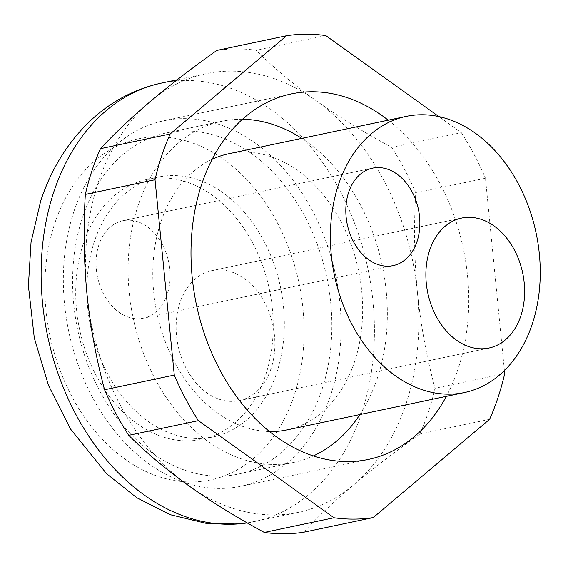 <?xml version="1.0" encoding="UTF-8"?>
<svg xmlns="http://www.w3.org/2000/svg" width="568" height="568" viewBox="0 0 568 568"><rect width="100%" height="100%" fill="white"/><g stroke="black" fill="none" stroke-linecap="round" stroke-linejoin="round"><path stroke-width="0.43" stroke-dasharray="2.84 2.13" d="M303.553 532.244C317.469 517.192 334.19 501.381 353.715 484.809C373.503 468.181 395.562 451.248 419.894 434.002A244.872 178.792 78.1 0 0 428.457 411.843A244.872 178.792 78.1 0 0 435.017 388.256C426.646 357.244 420.767 325.251 417.388 292.271C414.264 259.242 413.731 226.121 415.776 192.921A244.872 178.792 78.1 0 0 391.65 147.353C364.152 132.486 338.883 116.866 315.844 100.486C293.067 84.057 273.144 67.308 256.061 50.254A244.872 178.792 78.1 0 0 216.813 50.431M406.184 403.315A224.119 163.641 78.1 0 0 417.388 292.271A224.119 163.641 78.1 0 0 315.844 100.486A224.119 163.641 78.1 0 0 205.999 73.712A224.119 163.641 78.1 0 0 150.626 101.239A224.119 163.641 78.1 0 0 98.157 182.726A224.119 163.641 78.1 0 0 86.954 293.77A224.119 163.641 78.1 0 0 188.498 485.555A224.119 163.641 78.1 0 0 298.342 512.336A224.119 163.641 78.1 0 0 353.715 484.809A224.119 163.641 78.1 0 0 406.184 403.315M489.58 419.326L419.894 434.002M504.405 370.514L485.462 178.245L415.776 192.921M504.711 373.588L435.017 388.256M325.755 35.578L256.061 50.254M391.65 147.353L461.337 132.678L438.865 116.582M461.337 132.678A244.872 178.792 -101.9 0 1 485.462 178.245M83.205 244.02A132.813 96.972 78.1 0 0 100.863 383.79A132.813 96.972 78.1 0 0 201.832 439.341A132.813 96.972 78.1 0 0 265.739 374.738A132.813 96.972 78.1 0 0 248.081 234.967A132.813 96.972 78.1 0 0 147.112 179.417A132.813 96.972 78.1 0 0 83.205 244.02M94.302 241.684A132.813 96.972 78.1 0 0 111.96 381.455A132.813 96.972 78.1 0 0 212.929 437.005A132.813 96.972 78.1 0 0 276.836 372.402A132.813 96.972 78.1 0 0 259.178 232.631A132.813 96.972 78.1 0 0 158.209 177.081A132.813 96.972 78.1 0 0 94.302 241.684M73.875 211.623A186.766 136.37 78.1 0 0 98.704 408.179A186.766 136.37 78.1 0 0 240.697 486.3A186.766 136.37 78.1 0 0 330.562 395.449A186.766 136.37 78.1 0 0 305.733 198.899A186.766 136.37 78.1 0 0 163.747 120.778A186.766 136.37 78.1 0 0 73.875 211.623M388.214 120.175A186.766 136.37 -101.9 0 1 458.213 368.575A186.766 136.37 -101.9 0 1 446.356 396.343M82.431 217.75A174.312 127.275 78.1 0 0 105.605 401.207A174.312 127.275 78.1 0 0 238.134 474.117A174.312 127.275 78.1 0 0 322.006 389.321A174.312 127.275 78.1 0 0 298.832 205.872A174.312 127.275 78.1 0 0 166.31 132.962A174.312 127.275 78.1 0 0 82.431 217.75M167.319 293.968A49.806 36.366 -101.9 0 1 143.349 318.201A49.806 36.366 -101.9 0 1 105.492 297.369A49.806 36.366 -101.9 0 1 98.867 244.95A49.806 36.366 -101.9 0 1 122.83 220.725A49.806 36.366 -101.9 0 1 160.694 241.556A49.806 36.366 -101.9 0 1 167.319 293.968M271.135 368.32A66.406 48.486 -101.9 0 1 239.178 400.618A66.406 48.486 -101.9 0 1 188.697 372.842A66.406 48.486 -101.9 0 1 179.864 302.957A66.406 48.486 -101.9 0 1 211.821 270.659A66.406 48.486 -101.9 0 1 262.302 298.434A66.406 48.486 -101.9 0 1 271.135 368.32M212.176 159.274A141.112 103.035 78.1 0 0 160.751 222.407A141.112 103.035 78.1 0 0 269.502 431.545M286.79 429.94A141.112 103.035 78.1 0 0 354.695 361.298A141.112 103.035 78.1 0 0 335.929 212.794A141.112 103.035 78.1 0 0 228.648 153.772M242.451 119.28A174.312 127.275 78.1 0 0 221.811 121.275A174.312 127.275 78.1 0 0 137.932 206.07A174.312 127.275 78.1 0 0 161.106 389.52A174.312 127.275 78.1 0 0 293.635 462.43A174.312 127.275 78.1 0 0 313.33 455.934M359.913 414.548A174.312 127.275 78.1 0 0 377.507 377.642A174.312 127.275 78.1 0 0 301.771 138.372M294.26 395.165A174.312 127.275 -101.9 0 1 124.946 459.129A174.312 127.275 -101.9 0 1 54.684 223.593A174.312 127.275 -101.9 0 1 223.998 159.629A174.312 127.275 -101.9 0 1 294.26 395.165M161.596 83.056A224.119 163.641 -101.9 0 1 331.989 176.797A224.119 163.641 -101.9 0 1 361.781 412.666A224.119 163.641 -101.9 0 1 253.939 521.68A224.119 163.641 -101.9 0 1 247.229 522.894M201.832 439.341L212.929 437.005M368.348 459.427L240.697 486.3M393.106 265.618L143.349 318.201M488.927 348.042L239.178 400.618M238.134 474.117L293.635 462.43M291.391 93.905L163.747 120.778M166.31 132.962L221.811 121.275M147.112 179.417L158.209 177.081M372.58 168.142L122.83 220.725M461.571 218.076L211.821 270.659M298.342 512.336L247.279 522.922M205.999 73.712L177.202 79.776"/><path stroke-width="0.85" d="M373.24 517.569A244.872 178.792 -101.9 0 1 333.991 517.746L198.402 420.647L128.716 435.322C145.791 452.376 165.721 469.118 188.498 485.555C211.537 501.935 236.806 517.554 264.298 532.422A244.872 178.792 78.1 0 0 303.553 532.244L373.24 517.569L489.58 419.326A244.872 178.792 -101.9 0 0 504.711 373.588L504.405 370.514M333.991 517.746L264.298 532.422M100.472 148.674C114.388 133.615 131.109 117.81 150.626 101.239C170.421 84.611 192.481 67.677 216.813 50.431L286.499 35.756L170.159 133.998L100.472 148.674A244.872 178.792 78.1 0 0 91.909 170.826A244.872 178.792 78.1 0 0 85.342 194.412C83.297 227.619 83.837 260.74 86.954 293.77C90.34 326.749 96.219 358.742 104.59 389.755A244.872 178.792 78.1 0 0 128.716 435.322M85.342 194.412L155.028 179.744L174.277 375.079L104.59 389.755M438.865 116.582L325.755 35.578A244.872 178.792 -101.9 0 0 286.499 35.756M446.356 396.343A186.766 136.37 -101.9 0 1 368.348 459.427A186.766 136.37 -101.9 0 1 226.355 381.305A186.766 136.37 -101.9 0 1 201.526 184.749A186.766 136.37 -101.9 0 1 291.391 93.905A186.766 136.37 -101.9 0 1 388.214 120.175M345.876 213.54A49.806 36.366 -101.9 0 1 348.617 192.374A49.806 36.366 -101.9 0 1 372.58 168.142A49.806 36.366 -101.9 0 1 410.444 188.974A49.806 36.366 -101.9 0 1 417.068 241.393A49.806 36.366 -101.9 0 1 393.106 265.618A49.806 36.366 -101.9 0 1 345.876 213.54M520.884 315.737A66.406 48.486 -101.9 0 1 488.927 348.042A66.406 48.486 -101.9 0 1 438.446 320.267A66.406 48.486 -101.9 0 1 429.614 250.381A66.406 48.486 -101.9 0 1 461.571 218.076A66.406 48.486 -101.9 0 1 512.052 245.852A66.406 48.486 -101.9 0 1 520.884 315.737M338.351 185.019A141.112 103.035 78.1 0 0 357.109 333.53A141.112 103.035 78.1 0 0 464.39 392.552A141.112 103.035 78.1 0 0 532.294 323.909A141.112 103.035 78.1 0 0 513.529 175.398A141.112 103.035 78.1 0 0 406.248 116.376A141.112 103.035 78.1 0 0 338.351 185.019M269.502 431.545A141.112 103.035 78.1 0 0 286.79 429.94L464.39 392.552M406.248 116.376L228.648 153.772A141.112 103.035 78.1 0 0 212.176 159.274M313.33 455.934A174.312 127.275 78.1 0 0 359.913 414.548M301.771 138.372A174.312 127.275 78.1 0 0 242.451 119.28M155.028 179.744A244.872 178.792 -101.9 0 1 170.159 133.998M198.402 420.647A244.872 178.792 -101.9 0 1 174.277 375.079M247.229 522.894A224.119 163.641 -101.9 0 1 144.094 494.905A224.119 163.641 -101.9 0 1 53.761 192.076A224.119 163.641 -101.9 0 1 161.596 83.056L177.202 79.776M247.279 522.922L208.428 523.888L170.144 514.658L136.781 497.738L106.635 473.762L70.546 429.06L48.536 385.502L34.3 337.953L28.4 285.839L31.041 242.287L40.697 200.944C51.106 169.378 67.443 142.852 89.708 121.374C110.426 101.764 134.389 88.991 161.596 83.056"/></g></svg>
